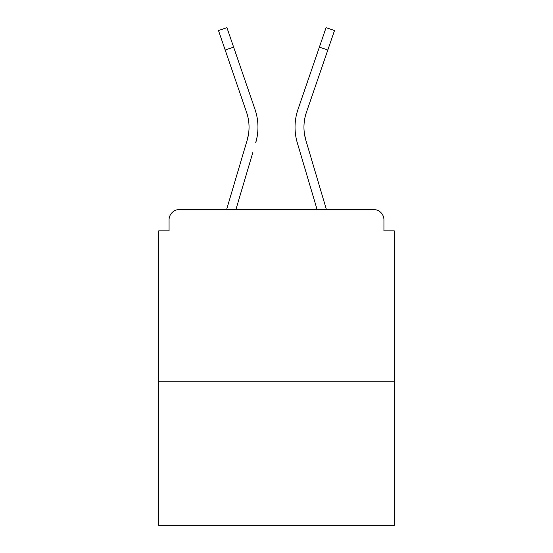 <?xml version="1.0" encoding="UTF-8"?>
<svg xmlns="http://www.w3.org/2000/svg" width="553" height="553" viewBox="0 0 553 553"><rect width="100%" height="100%" fill="white"/><g stroke="black" fill="none" stroke-linecap="round" stroke-linejoin="round"><path stroke-width="0.83" d="M383.934 230.85L383.934 219.866L383.934 230.85L394.234 230.85L394.234 525.35L158.766 525.35L158.766 230.85L169.066 230.85L169.066 219.866L169.066 230.85M394.234 381.19L158.766 381.19M383.934 219.866A10.3 10.3 0 0 0 373.634 209.566L179.366 209.566A10.3 10.3 0 0 0 169.066 219.866M373.634 209.566L330.044 209.566L373.634 209.566M222.956 209.566L179.366 209.566L222.956 209.566M248.497 134.227L247.143 140.268L248.497 134.227M235.903 209.566L252.97 152.02M244.412 149.483L226.592 209.566L244.412 149.483M304.503 134.227L305.857 140.268L304.503 134.227M300.03 152.02L297.3 142.805A54.92 54.92 0 0 1 298.012 109.356L326.07 27.65L334.51 30.546L306.452 112.252A45.996 45.996 0 0 0 305.857 140.268L326.408 209.566M306.452 112.252A45.996 45.996 0 0 0 303.956 127.19A45.996 45.996 0 0 1 306.452 112.252A45.996 45.996 0 0 0 303.956 127.19A45.996 45.996 0 0 1 306.452 112.252A45.996 45.996 0 0 0 303.956 127.19A45.996 45.996 0 0 1 306.452 112.252A45.996 45.996 0 0 0 303.956 127.19A45.996 45.996 0 0 1 306.452 112.252A45.996 45.996 0 0 0 303.956 127.19A45.996 45.996 0 0 1 306.452 112.252A45.996 45.996 0 0 0 303.956 127.19A45.996 45.996 0 0 1 306.452 112.252A45.996 45.996 0 0 0 303.956 127.19A45.996 45.996 0 0 1 306.452 112.252A45.996 45.996 0 0 0 303.956 127.19A45.996 45.996 0 0 1 306.452 112.252A45.996 45.996 0 0 0 303.956 127.19A45.996 45.996 0 0 1 306.452 112.252A45.996 45.996 0 0 0 303.956 127.19A45.996 45.996 0 0 1 306.452 112.252A45.996 45.996 0 0 0 303.956 127.19A45.996 45.996 0 0 1 306.452 112.252A45.996 45.996 0 0 0 303.956 127.19A45.996 45.996 0 0 1 306.452 112.252A45.996 45.996 0 0 0 303.956 127.19A45.996 45.996 0 0 1 306.452 112.252A45.996 45.996 0 0 0 303.956 127.19A45.996 45.996 0 0 1 306.452 112.252A45.996 45.996 0 0 0 303.956 127.19A45.996 45.996 0 0 1 306.452 112.252A45.996 45.996 0 0 0 303.956 127.19A45.996 45.996 0 0 1 306.452 112.252A45.996 45.996 0 0 0 303.956 127.19A45.996 45.996 0 0 1 306.452 112.252A45.996 45.996 0 0 0 303.956 127.19M225.182 50.026L218.49 30.546L226.93 27.65L233.622 47.129L225.182 50.026L246.548 112.252A45.996 45.996 0 0 1 247.143 140.268L226.592 209.566M246.548 112.252A45.996 45.996 0 0 1 249.044 127.19A45.996 45.996 0 0 0 246.548 112.252A45.996 45.996 0 0 1 249.044 127.19A45.996 45.996 0 0 0 246.548 112.252A45.996 45.996 0 0 1 249.044 127.19A45.996 45.996 0 0 0 246.548 112.252A45.996 45.996 0 0 1 249.044 127.19M257.124 136.778L255.7 142.805A54.92 54.92 0 0 0 254.988 109.356L233.622 47.129M254.988 109.356L245.435 81.54M317.097 209.566L297.3 142.805M298.012 109.356L307.565 81.54M327.818 50.026L319.378 47.129"/></g></svg>
